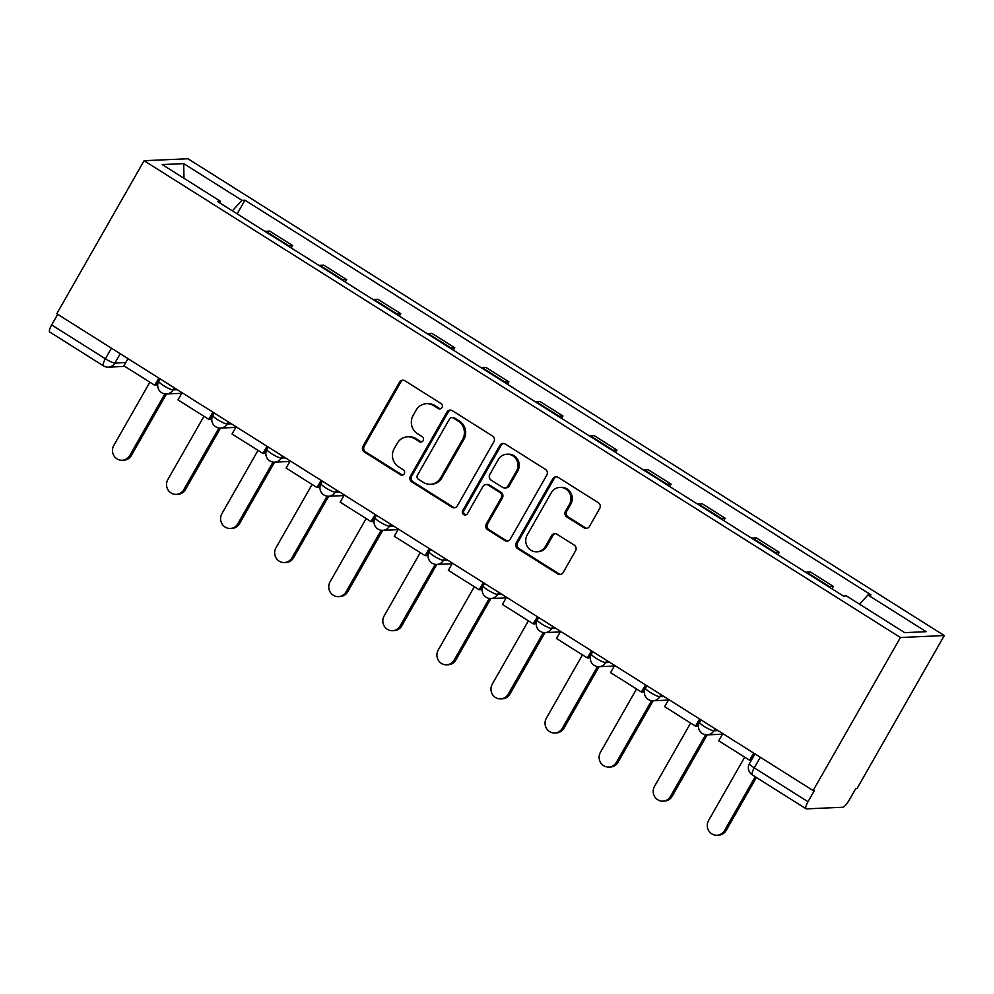 <?xml version="1.0" encoding="UTF-8"?>
<svg xmlns="http://www.w3.org/2000/svg" width="994" height="994" viewBox="0 0 994 994"><rect width="100%" height="100%" fill="white"/><g stroke="black" fill="none" stroke-linecap="round" stroke-linejoin="round"><path stroke-width="1.49" d="M442.032 407.565A2.907 2.771 -92.5 0 0 441.075 403.564L404.918 380.777A4.162 3.964 -92.5 0 0 399.489 382.193L362.947 446.269A4.162 3.964 -92.5 0 0 364.313 451.972L400.47 474.759A2.907 2.771 -92.5 0 0 404.272 473.765A2.907 2.771 -92.5 0 0 403.303 469.777L398.631 466.832A13.295 12.673 -92.5 0 1 394.233 448.567L397.289 443.237A13.295 12.673 -92.5 0 1 407.577 436.813A13.295 12.673 -92.5 0 1 414.672 438.702L419.344 441.659A2.907 2.771 -92.5 0 0 423.146 440.665A2.907 2.771 -92.5 0 0 422.189 436.677L417.517 433.719A13.295 12.673 -92.5 0 1 413.119 415.467L416.163 410.124A13.295 12.673 -92.5 0 1 426.463 403.701A13.295 12.673 -92.5 0 1 433.558 405.602L438.23 408.546A2.907 2.771 -92.5 0 0 442.032 407.565M584.037 527.814A4.162 3.964 -92.5 0 0 589.467 526.398L599.717 508.419A4.162 3.964 -92.5 0 0 598.351 502.716L558.206 477.406A4.162 3.964 -92.5 0 0 552.763 478.822L516.221 542.898A4.162 3.964 -92.5 0 0 517.588 548.601L557.746 573.911A4.162 3.964 -92.5 0 0 563.176 572.494L575.563 550.775A4.162 3.964 -92.5 0 0 574.184 545.072L557 534.238A4.162 3.964 -92.5 0 0 551.571 535.654L545.433 546.427A11.12 10.599 -92.5 0 1 527.23 546.365A11.12 10.599 -92.5 0 1 527.23 534.946L551.285 492.763A11.12 10.599 -92.5 0 1 569.475 492.838A11.12 10.599 -92.5 0 1 569.487 504.244L565.474 511.276A4.162 3.964 -92.5 0 0 566.853 516.979L584.037 527.814L585.317 527.752A4.162 3.964 -92.5 0 0 586.882 528.323M900.427 637.514L813.129 790.553L56.795 313.744L144.08 160.705L900.427 637.514L944.3 635.551L187.953 158.754L144.08 160.705M493.906 441.709A4.162 3.964 -92.5 0 0 492.539 436.006L452.382 410.696A4.162 3.964 -92.5 0 0 446.952 412.112L410.41 476.188A4.162 3.964 -92.5 0 0 411.777 481.891L451.922 507.201A4.162 3.964 -92.5 0 0 457.364 505.784L493.906 441.709M505.287 444.045L545.445 469.354A4.162 3.964 -92.5 0 1 546.812 475.07L510.27 539.146A4.162 3.964 -92.5 0 1 504.828 540.55L487.656 529.727A4.162 3.964 -92.5 0 1 486.277 524.012L501.1 498.031A4.162 3.964 -92.5 0 0 499.733 492.328L488.327 485.147A4.162 3.964 -92.5 0 0 482.898 486.563L467.466 513.612A2.907 2.771 -92.5 0 1 462.707 513.6A2.907 2.771 -92.5 0 1 462.707 510.605L499.858 445.461A4.162 3.964 -92.5 0 1 505.287 444.045M813.129 790.553L814.409 790.491L807.998 801.736A8.474 2.137 122.2 0 0 806.047 808.781A8.474 2.137 122.2 0 0 806.42 808.88L842.626 807.265A8.474 2.137 122.2 0 0 849.311 799.897L855.735 788.652L857.002 788.602L944.3 635.551M111.44 348.186L105.389 358.797A8.474 2.137 -57.8 0 0 103.426 365.854L49.7 331.984A8.474 2.137 -57.8 0 1 51.663 324.926L105.389 358.797A8.474 1.416 29.7 0 0 114.882 363.058L125.753 362.574M57.714 314.315L51.663 324.926M287.925 245.853A19.482 4.908 -57.8 0 1 288.695 245.704L265.82 231.279A19.482 4.908 122.2 0 0 265.038 231.428M265.82 231.279L269.722 231.105L292.596 245.53L291.23 247.941M288.695 245.704L292.596 245.53M345.303 282.023L346.67 279.612L323.796 265.199L319.894 265.373A19.482 4.908 122.2 0 0 319.111 265.522M341.998 279.948A19.482 4.908 -57.8 0 1 342.768 279.786L346.67 279.612M399.377 316.117L400.744 313.706L377.869 299.281L373.968 299.455A19.482 4.908 122.2 0 0 373.185 299.604M396.072 314.029A19.482 4.908 -57.8 0 1 396.842 313.88L400.744 313.706M453.45 350.199L454.817 347.788L431.943 333.375L428.041 333.549A19.482 4.908 122.2 0 0 427.258 333.698M450.145 348.124A19.482 4.908 -57.8 0 1 450.916 347.962L454.817 347.788M507.524 384.293L508.891 381.882L486.016 367.457L482.115 367.631A19.482 4.908 122.2 0 0 481.344 367.792M504.219 382.205A19.482 4.908 -57.8 0 1 504.989 382.056L508.891 381.882M561.598 418.375L562.964 415.977L540.09 401.551L536.188 401.725A19.482 4.908 122.2 0 0 535.418 401.874M558.293 416.3A19.482 4.908 -57.8 0 1 559.063 416.151L562.964 415.977M615.671 452.469L617.038 450.058L594.163 435.633L590.262 435.807A19.482 4.908 122.2 0 0 589.492 435.968M612.366 450.381A19.482 4.908 -57.8 0 1 613.136 450.232L617.038 450.058M669.745 486.563L671.112 484.153L648.237 469.727L644.336 469.901A19.482 4.908 122.2 0 0 643.565 470.05M666.44 484.476A19.482 4.908 -57.8 0 1 667.21 484.327L671.112 484.153M723.818 520.645L725.185 518.234L702.311 503.821L698.409 503.995A19.482 4.908 122.2 0 0 697.639 504.144M720.513 518.57A19.482 4.908 -57.8 0 1 721.284 518.408L725.185 518.234M777.892 554.739L779.259 552.329L756.384 537.903L752.483 538.077A19.482 4.908 122.2 0 0 751.712 538.226M774.587 552.652A19.482 4.908 -57.8 0 1 775.357 552.502L779.259 552.329M831.966 588.821L833.345 586.41L810.458 571.997L806.556 572.171A19.482 4.908 122.2 0 0 805.786 572.32M828.661 586.746A19.482 4.908 -57.8 0 1 829.443 586.584L833.345 586.41M220.047 203.062L220.444 201.285L162.208 164.569L183.691 163.625L241.927 200.328L232.385 210.84M859.561 604.19L867.936 594.971L870.943 594.834L244.934 200.192L241.927 200.328M867.936 594.971L926.172 631.687L904.689 632.644L846.453 595.928L843.446 596.065L217.438 201.422L220.444 201.285M237.156 213.847L244.934 200.192M183.691 163.625L183.989 178.311M440.417 408.857A2.907 2.771 -92.5 0 1 439.51 408.497L434.825 405.54A13.295 12.673 -92.5 0 0 427.743 403.651L426.463 403.701M407.577 436.813L408.857 436.751A13.295 12.673 -92.5 0 1 415.952 438.652L420.624 441.597A2.907 2.771 -92.5 0 0 421.531 441.957M403.353 380.205A4.162 3.964 -92.5 0 0 400.768 382.131L364.226 446.207A4.162 3.964 -92.5 0 0 365.593 451.91L401.738 474.697A2.907 2.771 -92.5 0 0 402.657 475.07M450.816 410.137A4.162 3.964 -92.5 0 0 448.232 412.05L411.69 476.126A4.162 3.964 -92.5 0 0 413.057 481.829L453.202 507.139A4.162 3.964 -92.5 0 0 454.78 507.71M453.289 418.039A2.907 2.771 -92.5 0 0 449.487 419.033L417.405 475.269A2.907 2.771 -92.5 0 0 418.362 479.27L423.295 482.376A13.295 12.673 -92.5 0 0 430.39 484.277A13.295 12.673 -92.5 0 0 440.677 477.853L462.608 439.41A13.295 12.673 -92.5 0 0 458.222 421.145L453.289 418.039L454.569 417.989A2.907 2.771 -92.5 0 0 453.016 417.567L451.736 417.629M430.39 484.277L431.669 484.215A13.295 12.673 -92.5 0 0 441.957 477.791L440.677 477.853M454.569 417.989L459.501 421.096A13.295 12.673 -92.5 0 1 463.887 439.348L441.957 477.791M486.116 484.55L487.395 484.488A4.162 3.964 -92.5 0 1 489.607 485.084L501.013 492.266A4.162 3.964 -92.5 0 1 502.38 497.982L487.557 523.962A4.162 3.964 -92.5 0 0 488.936 529.665L506.108 540.5A4.162 3.964 -92.5 0 0 507.685 541.059M503.722 443.486A4.162 3.964 -92.5 0 0 501.138 445.411L463.987 510.556A2.907 2.771 -92.5 0 0 465.851 514.904M516.482 471.069A11.12 10.599 -92.5 0 0 506.89 454.221A11.12 10.599 -92.5 0 0 498.28 459.588L489.806 474.449A4.162 3.964 -92.5 0 0 491.173 480.164L502.566 487.346A4.162 3.964 -92.5 0 0 508.009 485.929L516.482 471.069L517.762 471.007A11.12 10.599 -92.5 0 0 508.17 454.171L506.89 454.221M504.79 487.942L506.07 487.88A4.162 3.964 -92.5 0 0 509.288 485.867L508.009 485.929M517.762 471.007L509.288 485.867M559.895 487.395L561.175 487.346A11.12 10.599 -92.5 0 1 570.767 504.182L566.754 511.214A4.162 3.964 -92.5 0 0 568.133 516.917L585.317 527.752M536.822 551.794L538.102 551.732A11.12 10.599 -92.5 0 0 546.712 546.365L545.433 546.427M555.435 533.679A4.162 3.964 -92.5 0 0 552.85 535.604L546.712 546.365M556.628 476.834A4.162 3.964 -92.5 0 0 554.043 478.76L517.501 542.836A4.162 3.964 -92.5 0 0 518.868 548.539L559.013 573.849A4.162 3.964 -92.5 0 0 560.591 574.42M149.883 382.181L113.751 445.523A9.741 9.281 -92.5 0 0 122.163 460.272A9.741 9.281 -92.5 0 0 129.705 455.575L131.357 455.5A9.741 9.281 87.5 0 1 123.828 460.197L122.163 460.272M166.445 393.984L131.357 455.5M160.046 378.838L156.418 385.187L154.753 385.262L123.902 365.817L128.002 358.635M154.753 385.262L158.854 378.08M164.88 393.897L129.705 455.575M203.956 416.275L167.824 479.605A9.741 9.281 -92.5 0 0 176.236 494.366A9.741 9.281 -92.5 0 0 183.778 489.657L185.443 489.582A9.741 9.281 87.5 0 1 177.901 494.291L176.236 494.366M220.519 428.079L185.443 489.582M214.12 412.92L210.492 419.269L208.827 419.344L177.976 399.899L182.076 392.717M208.827 419.344L212.927 412.175M218.953 427.979L183.778 489.657M258.03 450.369L221.898 513.699A9.741 9.281 -92.5 0 0 230.31 528.448A9.741 9.281 -92.5 0 0 237.852 523.751L239.517 523.676A9.741 9.281 87.5 0 1 231.975 528.373L230.31 528.448M274.592 462.16L239.517 523.676M268.194 447.014L264.566 453.363L262.901 453.438L232.049 433.993L236.15 426.811M262.901 453.438L267.001 446.256M273.027 462.073L237.852 523.751M312.104 484.451L275.972 547.781A9.741 9.281 -92.5 0 0 284.383 562.542A9.741 9.281 -92.5 0 0 291.925 557.833L293.59 557.758A9.741 9.281 87.5 0 1 286.048 562.467L284.383 562.542M328.666 496.254L293.59 557.758M322.267 481.096L318.639 487.458L316.974 487.532L286.123 468.075L290.223 460.905M316.974 487.532L321.074 480.351M327.101 496.155L291.925 557.833M366.177 518.545L330.045 581.875A9.741 9.281 -92.5 0 0 338.457 596.624A9.741 9.281 -92.5 0 0 345.999 591.927L347.664 591.852A9.741 9.281 87.5 0 1 340.122 596.549L338.457 596.624M382.74 530.336L347.664 591.852M376.341 515.19L372.713 521.539L371.048 521.614L340.197 502.169L344.297 494.987M371.048 521.614L375.148 514.432M381.174 530.249L345.999 591.927M420.251 552.627L384.131 615.957A9.741 9.281 -92.5 0 0 392.531 630.718A9.741 9.281 -92.5 0 0 400.073 626.009L401.738 625.934A9.741 9.281 87.5 0 1 394.196 630.643L392.531 630.718M436.813 564.43L401.738 625.934M430.414 549.272L426.786 555.634L425.121 555.708L394.27 536.251L398.37 529.081M425.121 555.708L429.222 548.526M435.248 564.331L400.073 626.009M474.324 586.721L438.205 650.051A9.741 9.281 -92.5 0 0 446.604 664.8A9.741 9.281 -92.5 0 0 454.146 660.103L455.811 660.028A9.741 9.281 87.5 0 1 448.269 664.737L446.604 664.8M490.887 598.512L455.811 660.028M484.488 583.366L480.86 589.715L479.195 589.79L448.344 570.345L452.444 563.163M479.195 589.79L483.295 582.608M489.321 598.425L454.146 660.103M528.398 620.803L492.278 684.133A9.741 9.281 -92.5 0 0 500.678 698.894A9.741 9.281 -92.5 0 0 508.22 694.185L509.885 694.123A9.741 9.281 87.5 0 1 502.343 698.819L500.678 698.894M544.961 632.606L509.885 694.123M538.562 617.448L534.934 623.81L533.269 623.884L502.417 604.439L506.518 597.257M533.269 623.884L537.369 616.702M543.395 632.519L508.22 694.185M582.472 654.897L546.352 718.227A9.741 9.281 -92.5 0 0 554.751 732.988A9.741 9.281 -92.5 0 0 562.293 728.279L563.958 728.204A9.741 9.281 87.5 0 1 556.416 732.913L554.751 732.988M599.047 666.701L563.958 728.204M592.635 651.542L589.007 657.891L587.342 657.966L556.491 638.521L560.591 631.339M587.342 657.966L591.442 650.797M597.469 666.601L562.293 728.279M636.545 688.991L600.426 752.321A9.741 9.281 -92.5 0 0 608.825 767.07A9.741 9.281 -92.5 0 0 616.367 762.373L618.032 762.299A9.741 9.281 87.5 0 1 610.49 766.995L608.825 767.07M653.12 700.782L618.032 762.299M646.709 685.636L643.081 691.986L641.416 692.06L610.577 672.615L614.665 665.433M641.416 692.06L645.516 684.878M651.542 700.695L616.367 762.373M690.619 723.073L654.499 786.403A9.741 9.281 -92.5 0 0 662.899 801.164A9.741 9.281 -92.5 0 0 670.441 796.455L672.106 796.38A9.741 9.281 87.5 0 1 664.564 801.089L662.899 801.164M707.194 734.877L672.106 796.38M700.782 719.718L697.154 726.08L695.489 726.142L664.651 706.697L668.738 699.515M695.489 726.142L699.59 718.973M705.616 734.777L670.441 796.455M744.692 757.167L708.573 820.497A9.741 9.281 -92.5 0 0 716.972 835.246A9.741 9.281 -92.5 0 0 724.514 830.549L726.179 830.475A9.741 9.281 87.5 0 1 718.637 835.171L716.972 835.246M756.397 777.494L726.179 830.475M754.856 753.812L751.228 760.161L749.563 760.236L718.724 740.791L722.812 733.609M749.563 760.236L753.663 753.054M755.204 776.736L724.514 830.549M120.199 353.715L114.882 363.058A8.474 8.076 -92.5 0 1 108.321 367.146L124.859 366.413M775.357 552.502L752.483 538.077M721.284 518.408L698.409 503.995M667.21 484.327L644.336 469.901M613.136 450.232L590.262 435.807M559.063 416.151L536.188 401.725M504.989 382.056L482.115 367.631M450.916 347.962L428.041 333.549M396.842 313.88L373.968 299.455M342.768 279.786L319.894 265.373M829.443 586.584L806.556 572.171M715.021 728.689L713.829 730.776L718.028 730.59M660.948 694.607L659.755 696.695L663.955 696.508M606.874 660.513L605.681 662.6L609.881 662.414M552.801 626.431L551.608 628.519L555.808 628.32M498.715 592.337L497.534 594.424L501.734 594.238M444.641 558.255L443.461 560.33L447.66 560.144M390.567 524.161L389.387 526.248L393.587 526.062M336.494 490.067L335.313 492.154L339.513 491.968M282.42 455.985L281.24 458.072L285.44 457.886M228.347 421.891L227.166 423.978L231.366 423.792M174.273 387.809L173.093 389.897L177.292 389.698M160.171 378.913L158.804 381.323A8.474 1.416 29.7 0 0 164.507 386.194A8.474 1.416 29.7 0 0 173.093 389.897A8.474 8.076 87.5 0 1 166.532 393.984L181.74 393.301M214.244 413.007L212.878 415.417A8.474 1.416 29.7 0 0 218.581 420.288A8.474 1.416 29.7 0 0 227.166 423.978A8.474 8.076 87.5 0 1 220.606 428.066L235.814 427.395M268.318 447.089L266.951 449.499A8.474 1.416 29.7 0 0 272.654 454.37A8.474 1.416 29.7 0 0 281.24 458.072A8.474 8.076 87.5 0 1 274.679 462.16L289.888 461.477M322.391 481.183L321.025 483.593A8.474 1.416 29.7 0 0 326.74 488.464A8.474 1.416 29.7 0 0 335.313 492.154A8.474 8.076 87.5 0 1 328.753 496.242L343.961 495.571M376.465 515.265L375.098 517.675A8.474 1.416 29.7 0 0 380.814 522.558A8.474 1.416 29.7 0 0 389.387 526.248A8.474 8.076 87.5 0 1 382.827 530.336L398.035 529.665M430.539 549.359L429.172 551.769A8.474 1.416 29.7 0 0 434.887 556.64A8.474 1.416 29.7 0 0 443.461 560.33A8.474 8.076 87.5 0 1 436.9 564.43L452.108 563.747M484.612 583.453L483.246 585.851A8.474 1.416 29.7 0 0 488.961 590.734A8.474 1.416 29.7 0 0 497.534 594.424A8.474 8.076 87.5 0 1 490.974 598.512L506.182 597.841M538.686 617.535L537.319 619.945A8.474 1.416 29.7 0 0 543.035 624.816A8.474 1.416 29.7 0 0 551.608 628.519A8.474 8.076 87.5 0 1 545.047 632.606L560.256 631.923M592.759 651.629L591.393 654.04A8.474 1.416 29.7 0 0 597.108 658.91A8.474 1.416 29.7 0 0 605.681 662.6A8.474 8.076 87.5 0 1 599.121 666.688L614.329 666.017M646.833 685.711L645.466 688.121A8.474 1.416 29.7 0 0 651.182 692.992A8.474 1.416 29.7 0 0 659.755 696.695A8.474 8.076 87.5 0 1 653.195 700.782L668.403 700.099M700.919 719.805L699.54 722.216A8.474 1.416 29.7 0 0 705.255 727.086A8.474 1.416 29.7 0 0 713.829 730.776A8.474 8.076 87.5 0 1 707.268 734.864L722.476 734.193M760.323 757.254L754.272 767.865L807.998 801.736M754.993 753.887L749.476 763.554A8.474 1.416 29.7 0 0 754.272 767.865A8.474 2.137 -57.8 0 0 752.321 774.91L806.047 808.781M434.825 405.54L433.558 405.602M420.624 441.597L419.344 441.659M415.952 438.652L414.672 438.702M401.738 474.697L400.47 474.759M365.593 451.91L364.313 451.972M364.226 446.207L362.947 446.269M400.768 382.131L399.489 382.193M439.51 408.497L438.23 408.546M453.202 507.139L451.922 507.201M413.057 481.829L411.777 481.891M411.69 476.126L410.41 476.188M448.232 412.05L446.952 412.112M463.887 439.348L462.608 439.41M459.501 421.096L458.222 421.145M506.108 540.5L504.828 540.55M488.936 529.665L487.656 529.727M487.557 523.962L486.277 524.012M502.38 497.982L501.1 498.031M501.013 492.266L499.733 492.328M489.607 485.084L488.327 485.147M463.987 510.556L462.707 510.605M501.138 445.411L499.858 445.461M568.133 516.917L566.853 516.979M566.754 511.214L565.474 511.276M570.767 504.182L569.487 504.244M552.85 535.604L551.571 535.654M559.013 573.849L557.746 573.911M518.868 548.539L517.588 548.601M517.501 542.836L516.221 542.898M554.043 478.76L552.763 478.822M158.804 381.323A8.474 8.474 0 0 0 166.532 393.984M212.878 415.417A8.474 8.474 0 0 0 220.606 428.066M266.951 449.499A8.474 8.474 0 0 0 274.679 462.16M321.025 483.593A8.474 8.474 0 0 0 328.753 496.242M375.098 517.675A8.474 8.474 0 0 0 382.827 530.336M429.172 551.769A8.474 8.474 0 0 0 436.9 564.43M483.246 585.851A8.474 8.474 0 0 0 490.974 598.512M537.319 619.945A8.474 8.474 0 0 0 545.047 632.606M591.393 654.04A8.474 8.474 0 0 0 599.121 666.688M645.466 688.121A8.474 8.474 0 0 0 653.195 700.782M699.54 722.216A8.474 8.474 0 0 0 707.268 734.864M749.476 763.554A8.474 8.474 0 0 0 752.321 774.91M103.426 365.854A8.474 8.474 0 0 0 108.321 367.146"/></g></svg>
